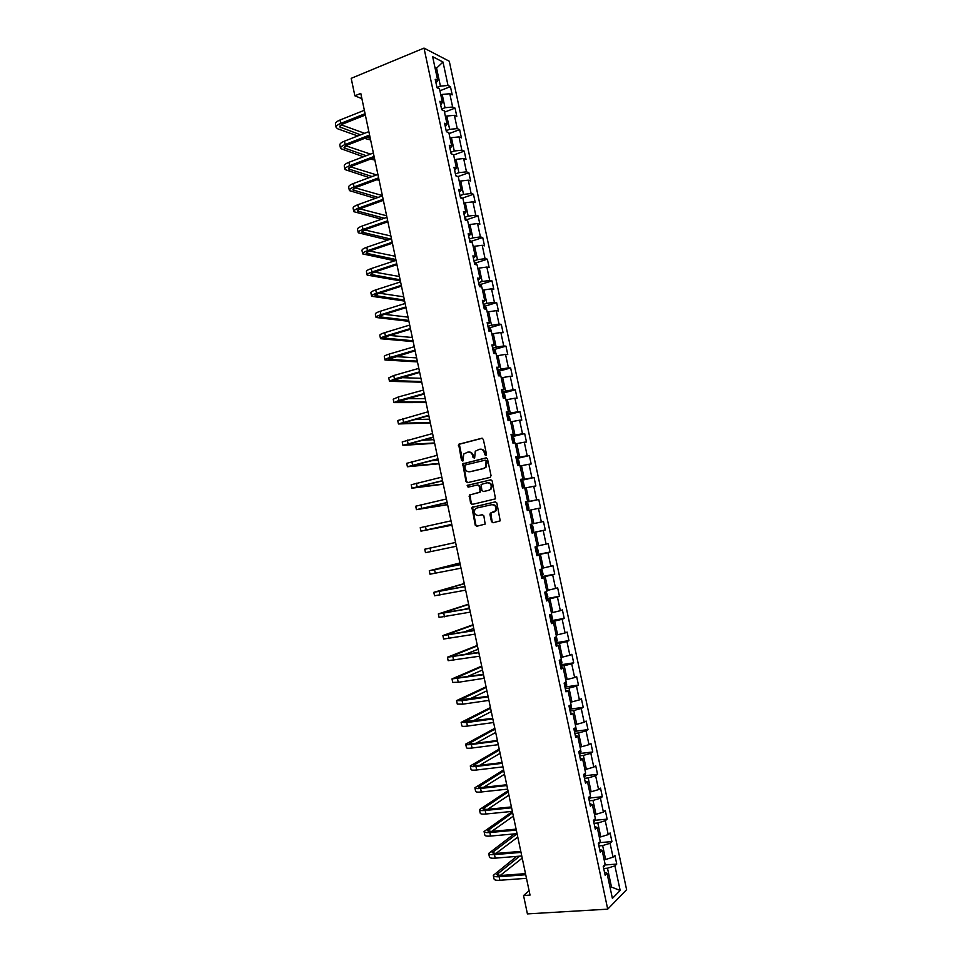 <?xml version="1.0" encoding="UTF-8"?>
<svg xmlns="http://www.w3.org/2000/svg" width="962" height="962" viewBox="0 0 962 962"><rect width="100%" height="100%" fill="white"/><g stroke="black" fill="none" stroke-linecap="round" stroke-linejoin="round"><path stroke-width="1.44" d="M485.846 455.531L486.519 454.329L483.333 439.333L481.77 438.239L458.646 444.288L461.507 460.401L463.059 460.858L463.708 454.04L467.724 452.152C470.202 451.827 471.849 453.006 472.667 455.663L473.076 457.599L474.651 458.044L475.264 451.238L479.353 449.29C481.854 448.965 483.513 450.144 484.343 452.813L485.846 455.531M491.474 521.62L493.037 522.763L500.216 520.839L496.861 502.982L495.298 501.851L471.933 507.395L475.216 525.132L476.767 526.262L485.161 524.098L483.85 515.824L482.299 514.694L478.511 515.524C474.855 515.163 473.677 513.095 474.963 509.343L476.911 508.008L491.822 504.689C495.478 505.026 496.693 507.07 495.454 510.834L490.933 512.806L489.959 514.49L491.474 521.62L493.542 522.655M424.014 48.1L351.19 78.343L354.87 95.803L360.786 93.398L530.026 895.105L523.544 895.538L527.416 913.9L607.719 909.15L424.014 48.1L449.278 61.231L626.611 889.694L607.719 909.15M490.103 477.392L491.065 475.685L487.518 459.018L485.954 457.912L462.758 463.804L465.993 481.553L467.532 482.659L490.103 477.392M492.183 480.988L495.526 498.845L472.138 504.449L470.598 503.33L469.336 495.057L479.16 492.484L480.122 490.788L479.124 486.075L477.573 484.968L468.085 487.157L467.183 485.533L490.62 479.87L492.183 480.988M604.665 865.006L616.75 864.08L614.91 855.434L613.047 857.166L610.076 843.277L611.94 841.594L610.1 832.96L608.224 834.607L605.254 820.742L607.142 819.143L605.302 810.521L603.402 812.084L600.444 798.232L602.344 796.728L600.504 788.106L598.592 789.586L595.634 775.757L597.558 774.326L595.718 765.728L593.794 767.111L590.836 753.306L592.772 751.971L590.933 743.373L588.997 744.672L586.038 730.879L587.998 729.629L586.159 721.055L584.199 722.27L581.252 708.501L583.225 707.335L581.385 698.761L579.413 699.891L576.478 686.134L578.463 685.064L576.623 676.502L574.639 677.549L571.705 663.816L573.701 662.818L571.873 654.268L569.865 655.23L566.931 641.522L568.951 640.608L567.123 632.07L565.103 632.948L562.169 619.251L564.201 618.422L562.385 609.896L560.341 610.69L557.419 597.017L559.463 596.272L557.647 587.758L555.591 588.467L552.669 574.807L554.737 574.146L552.909 565.644L550.841 566.269L547.919 552.633L550.011 552.056L548.196 543.566L546.103 544.107L543.193 530.483L545.286 529.99L543.47 521.512L541.365 521.969L538.455 508.369L540.572 507.96L538.768 499.494L536.64 499.867L533.73 486.279L535.87 485.954L534.054 477.501L531.926 477.789L529.016 464.225L531.168 463.985L529.365 455.543L527.2 455.747L524.302 442.195L526.479 442.039L524.675 433.609L522.498 433.73L519.6 420.202L521.789 420.129L519.985 411.7L517.797 411.748L514.91 398.232L517.099 398.244L515.307 389.826L513.095 389.79L510.209 376.286L512.433 376.382L510.63 367.977L508.417 367.857L505.531 354.377L507.756 354.557L505.964 346.164L503.727 345.959L500.853 332.503L503.09 332.756L501.298 324.374L499.05 324.098L496.176 310.654L498.436 310.991L496.645 302.621L494.384 302.26L491.51 288.828L493.783 289.249L492.003 280.892L489.718 280.447L486.856 267.039L489.141 267.532L487.361 259.199L485.064 258.67L482.202 245.274L484.511 245.851L482.72 237.518L480.411 236.917L477.549 223.545L479.87 224.206L478.09 215.885L475.757 215.187L472.907 201.84L475.252 202.573L473.472 194.264L471.127 193.494L468.278 180.159L470.622 180.976L468.855 172.679L466.486 171.837L463.648 158.514L466.017 159.415L464.237 151.13L461.868 150.192L459.018 136.893L461.411 137.879L459.632 129.605L457.239 128.595L454.401 115.308L456.806 116.366L455.038 108.105L452.633 107.01L449.795 93.747L452.212 94.889L450.444 86.628L448.015 85.462L443.001 62.013L432.647 56.686L437.722 80.507L435.209 79.293L437.013 87.734L439.526 88.925L442.4 102.393L439.899 101.263L441.702 109.716L444.203 110.822L447.077 124.302L444.588 123.256L446.404 131.722L448.881 132.744L451.767 146.248L449.302 145.286L451.106 153.764L453.571 154.702L456.457 168.23L454.004 167.34L455.82 175.842L458.273 176.683L461.159 190.235L458.718 189.43L460.533 197.931L462.975 198.701L465.873 212.265L463.443 211.544L465.259 220.07L467.676 220.743L470.574 234.331L468.169 233.694L469.997 242.22L472.39 242.821L475.3 256.421L472.907 255.88L474.735 264.418L477.116 264.935L480.026 278.547L477.645 278.078L479.473 286.628L481.842 287.061L484.752 300.697L482.395 300.324L484.223 308.886L486.58 309.235L489.49 322.883L487.145 322.595L488.985 331.168L491.317 331.433L494.24 345.105L491.907 344.889L493.746 353.475L496.067 353.655L498.989 367.352L496.681 367.219L498.508 375.817L500.817 375.914L503.739 389.622L501.455 389.586L503.294 398.196L505.579 398.196L508.513 411.928L506.228 411.976L508.068 420.598L510.341 420.514L513.275 434.271L511.014 434.391L512.866 443.025L515.115 442.869L518.049 456.637L515.812 456.854L517.664 465.488L519.889 465.247L522.835 479.028L520.61 479.329L522.462 487.987L524.675 487.65L527.633 501.455L525.42 501.851L527.272 510.509L529.473 510.088L532.419 523.917L530.23 524.398L532.082 533.068L534.271 532.563L532.07 532.972M616.75 864.08L614.91 865.848L620.177 890.487L612.397 898.4L607.058 873.364L605.134 875.204L603.234 866.341L605.17 864.537L602.152 850.42L600.216 852.176L598.328 843.325L600.276 841.606L597.258 827.512L595.298 829.172L593.422 820.333L595.382 818.71L592.376 804.641L590.403 806.204L588.516 797.378L590.5 795.851L587.493 781.793L585.497 783.272L583.621 774.458L585.617 773.015L582.623 758.982L580.615 760.365L578.739 751.562L580.747 750.216L577.765 736.195L575.733 737.493L573.857 728.715L575.889 727.44L572.895 713.443L570.851 714.658L568.975 705.88L571.031 704.701L568.049 690.728L565.981 691.846L564.117 683.08L566.185 681.998L563.203 668.037L561.123 669.071L559.259 660.317L561.339 659.319L558.369 645.382L556.264 646.332L554.401 637.59L556.505 636.676L553.535 622.751L551.418 623.616L549.555 614.886L551.671 614.057L548.713 600.156L546.572 600.937L544.708 592.219L546.849 591.474L543.891 577.597L541.738 578.282L539.886 569.576L542.039 568.927L539.081 555.062L536.904 555.663L535.052 546.969L537.229 546.404L534.271 532.563M598.869 845.899L602.645 845.586L605.615 859.499L604.124 859.619M605.615 859.499L613.047 857.166M602.645 845.586L610.076 843.277M602.152 850.42L599.603 849.29M594.059 823.34L597.823 822.991L600.781 836.892L599.29 837.024M600.781 836.892L608.224 834.607M597.823 822.991L605.254 820.742M597.258 827.512L594.732 826.502M589.249 800.817L593.001 800.432L595.959 814.321L594.468 814.453M595.959 814.321L603.402 812.084M593.001 800.432L600.444 798.232M592.376 804.641L589.874 803.727M584.451 778.318L588.191 777.909L591.149 791.774L589.658 791.918M591.149 791.774L598.592 789.586M588.191 777.909L595.634 775.757M587.493 781.793L585.016 781M579.653 755.855L583.381 755.41L586.339 769.251L584.86 769.42M586.339 769.251L593.794 767.111M583.381 755.41L590.836 753.306M582.623 758.982L580.17 758.296M574.855 733.417L578.583 732.948L581.529 746.765L580.05 746.945M581.529 746.765L588.997 744.672M578.583 732.948L586.038 730.879M577.765 736.195L575.336 735.629M570.081 711.014L573.785 710.509L576.743 724.314L575.264 724.506M576.743 724.314L584.199 722.27M573.785 710.509L581.252 708.501M572.895 713.443L570.502 712.986M565.295 688.636L568.999 688.095L571.945 701.887L570.478 702.092M571.945 701.887L579.413 699.891M568.999 688.095L576.478 686.134M568.049 690.728L565.668 690.379M560.533 666.293L564.225 665.728L567.159 679.485L565.692 679.713M567.159 679.485L574.639 677.549M564.225 665.728L571.705 663.816M563.203 668.037L560.846 667.796M555.759 643.975L559.451 643.374L562.385 657.13L560.918 657.359M562.385 657.13L569.865 655.23M559.451 643.374L566.931 641.522M558.369 645.382L556.036 645.249M551.01 621.692L554.677 621.067L557.611 634.788L556.156 635.04M557.611 634.788L565.103 632.948M554.677 621.067L562.169 619.251M553.535 622.751L551.226 622.739M546.26 599.446L549.927 598.773L552.849 612.493L551.394 612.746M552.849 612.493L560.341 610.69M549.927 598.773L557.419 597.017M548.713 600.156L546.428 600.252M541.51 577.224L545.165 576.527L548.087 590.211L546.644 590.488M548.087 590.211L555.591 588.467M545.165 576.527L552.669 574.807M543.891 577.597L541.63 577.789M536.772 555.026L540.416 554.304L543.338 567.977L541.895 568.253M543.338 567.977L550.841 566.269M540.416 554.304L547.919 552.633M539.081 555.062L536.844 555.375M532.046 532.864L535.678 532.106L538.6 545.755L537.157 546.055M538.6 545.755L546.103 544.107M535.678 532.106L543.193 530.483M529.509 510.257L530.94 509.944L533.862 523.581L532.419 523.881M533.862 523.581L541.365 521.969M530.94 509.944L538.455 508.369M524.783 488.131L526.214 487.806L529.124 501.418L525.505 502.224M529.124 501.418L536.64 499.867M526.214 487.806L533.73 486.279M527.633 501.455L525.456 502.02M520.069 466.041L521.5 465.704L524.398 479.304L520.779 480.134M524.398 479.304L531.926 477.789M521.5 465.704L529.016 464.225M522.835 479.028L520.695 479.701M515.355 443.975L516.774 443.626L519.684 457.203L516.077 458.068M519.684 457.203L527.2 455.747M516.774 443.626L524.302 442.195M518.049 456.637L515.933 457.407M510.642 421.945L512.073 421.584L514.971 435.149L511.375 436.039M514.971 435.149L522.498 433.73M512.073 421.584L519.6 420.202M513.275 434.271L511.183 435.149M505.952 399.939L507.371 399.567L510.257 413.107L506.673 414.033M510.257 413.107L517.797 411.748M507.371 399.567L514.91 398.232M508.513 411.928L506.433 412.914M501.25 377.97L502.669 377.573L505.567 391.101L501.984 392.063M505.567 391.101L513.095 389.79M502.669 377.573L510.209 376.286M503.739 389.622L501.695 390.716M496.572 356.024L497.979 355.627L500.865 369.131L497.294 370.117M500.865 369.131L508.417 367.857M497.979 355.627L505.531 354.377M498.989 367.352L496.957 368.554M491.883 334.103L493.302 333.694L496.176 347.186L492.616 348.196M496.176 347.186L503.727 345.959M493.302 333.694L500.853 332.503M494.24 345.105L492.231 346.404M487.217 312.217L488.624 311.796L491.498 325.276L487.95 326.31M491.498 325.276L499.05 324.098M488.624 311.796L496.176 310.654M489.49 322.883L487.518 324.302M482.551 290.368L483.946 289.935L486.82 303.379L483.285 304.461M486.82 303.379L494.384 302.26M483.946 289.935L491.51 288.828M484.752 300.697L482.804 302.224M477.886 268.542L479.28 268.097L482.154 281.529L478.619 282.636M482.154 281.529L489.718 280.447M479.28 268.097L486.856 267.039M480.026 278.547L478.09 280.17M473.232 246.741L474.627 246.284L477.489 259.704L473.965 260.834M477.489 259.704L485.064 258.67M474.627 246.284L482.202 245.274M475.3 256.421L473.388 258.153M468.578 224.976L469.973 224.507L472.835 237.903L469.324 239.069M472.835 237.903L480.411 236.917M469.973 224.507L477.549 223.545M470.574 234.331L468.698 236.159M463.937 203.235L465.331 202.754L468.181 216.137L464.682 217.328M468.181 216.137L475.757 215.187M465.331 202.754L472.907 201.84M465.873 212.265L464.009 214.201M459.307 181.517L460.69 181.024L463.54 194.396L460.04 195.623M463.54 194.396L471.127 193.494M460.69 181.024L468.278 180.159M461.159 190.235L459.331 192.268M454.665 159.836L456.048 159.343L458.91 172.679L455.411 173.942M458.91 172.679L466.486 171.837M456.048 159.343L463.648 158.514M456.457 168.23L454.653 170.37M450.048 138.191L451.431 137.674L454.268 150.998L450.793 152.285M454.268 150.998L461.868 150.192M451.431 137.674L459.018 136.893M451.767 146.248L449.988 148.497M445.43 116.57L446.801 116.041L449.651 129.353L446.176 130.664M449.651 129.353L457.239 128.595M446.801 116.041L454.401 115.308M447.077 124.302L445.322 126.659M440.812 94.973L442.183 94.432L445.033 107.72L441.57 109.067M445.033 107.72L452.633 107.01M442.183 94.432L449.795 93.747M442.4 102.393L440.668 104.846M435.209 68.711L436.58 68.158L440.416 86.135L436.964 87.506M440.416 86.135L448.015 85.462M434.908 67.328L436.58 68.158L443.001 62.013M437.722 80.507L436.014 83.057M529.112 890.764L523.544 895.538M354.87 95.803L361.904 98.665M610.004 887.18L611.507 887.084L607.479 868.205L603.691 868.494M610.245 888.335L611.507 887.084L620.177 890.487M607.479 868.205L614.91 865.848M607.058 873.364L604.473 872.125M439.923 90.789L450.444 86.628M444.492 112.169L455.038 108.105M449.062 133.586L459.632 129.605M453.643 155.014L464.237 151.13M457.96 176.575L468.855 172.679M462.181 198.196L473.472 194.264M466.726 219.733L478.09 215.885M471.272 241.306L482.72 237.518M475.829 262.891L487.361 259.199M480.375 284.511L492.003 280.892M484.932 306.169L496.645 302.621M489.49 327.838L501.298 324.374M494.047 349.555L505.964 346.164M498.617 371.284L510.63 367.977M505.471 398.196L504.677 394.444L503.186 393.061L515.307 389.826M507.275 414.959L519.985 411.7M511.543 436.856L524.675 433.609M516.209 458.682L529.365 455.543M520.875 480.531L534.054 477.501M525.541 502.417L538.768 499.494M532.022 532.756L545.286 529.99M536.7 554.701L550.011 552.056M541.402 576.683L554.737 574.146M546.091 598.701L559.463 596.272M551.418 614.165L552.537 618.554L550.805 620.718L564.201 618.422M556.385 642.664L568.951 640.608M561.243 664.742L573.701 662.818M566.053 686.868L578.463 685.064M570.863 709.03L583.225 707.335M575.673 731.216L587.998 729.629M580.483 753.438L592.772 751.971M585.305 775.685L597.558 774.326M590.127 797.967L602.344 796.728M594.949 820.285L607.142 819.143M599.771 842.628L611.94 841.594M486.05 455.447L484.992 452.765C484.223 450.216 482.659 449.026 480.278 449.182M468.626 452.044C470.995 451.875 472.558 453.066 473.328 455.603L474.362 458.285M482.299 438.239L459.319 444.24L462.794 461.087M486.423 457.9L463.419 463.744L466.654 481.469L467.797 482.599M486.087 461.002L484.992 460.221L465.211 464.983L464.983 468.205C465.8 470.863 467.436 472.041 469.913 471.729L483.441 468.518L485.726 466.955L486.087 461.002L486.724 460.93L485.209 460.197M486.724 460.93L486.375 466.883L484.09 468.446L470.574 471.657M477.777 484.932L479.773 485.99L480.543 491.895L469.997 494.949L471.26 503.222L472.51 504.365M491.005 479.846L468.338 485.113L468.434 487.085M488.696 490.307L490.668 488.936C491.979 485.149 490.788 483.08 487.097 482.756L481.108 484.475L481.878 490.392L483.429 491.51L489.333 490.211L491.317 488.852C492.616 485.052 491.426 482.996 487.734 482.671M489.333 490.211L484.078 491.414M492.123 504.641L492.46 504.581C496.115 504.906 497.318 506.95 496.091 510.714L490.812 513.215L492.111 521.488M482.527 514.67L479.16 515.404M495.574 501.815L472.595 507.287L475.865 524.999L477.272 526.154M336.099 127.261L335.449 124.194C335.137 122.811 336.664 121.416 340.007 120.009L364.357 110.281M357.78 135.955L337.806 128.848L336.159 127.549C335.846 126.178 337.373 124.795 340.716 123.389L365.079 113.696M365.356 115.043L342.616 124.086L339.562 126.864L360.582 134.86M367.388 137.289L370.274 138.324M341.125 124.795L364.598 133.297M370.635 140.019L364.598 138.372M340.512 148.268L339.863 145.178C339.562 143.867 341.101 142.52 344.456 141.149L368.855 131.626M363.468 156.782L340.56 148.545C340.271 147.246 341.811 145.911 345.166 144.54L369.576 135.053M369.853 136.339L347.054 145.178L343.975 147.847L366.269 155.712M373.304 158.045L374.519 158.453M345.743 145.767L370.502 154.1M374.855 160.065L370.514 159.103M344.925 169.312L344.276 166.198C343.999 164.947 345.538 163.66 348.905 162.313L373.376 153.006M369.3 177.609L344.985 169.565C344.709 168.338 346.248 167.051 349.615 165.704L374.098 156.445M374.35 157.648L351.491 166.294L348.4 168.867L372.102 176.563M350.384 166.775L376.575 174.904M379.1 180.135L376.599 179.822M457.359 176.371L455.747 175.517M462.494 198.557L460.365 197.15M349.35 190.368L348.701 187.241C348.436 186.063 349.988 184.824 353.367 183.514L377.898 174.423M375.3 198.425L349.41 190.62C349.146 189.454 350.697 188.215 354.076 186.905L378.619 177.85M378.86 178.992L355.94 187.446L352.826 189.911L378.114 197.414M355.074 187.794L382.359 195.563M353.788 211.46L353.126 208.309C352.874 207.203 354.437 206.012 357.828 204.738L382.419 195.851M381.517 219.228L353.836 211.688C353.583 210.594 355.158 209.415 358.537 208.141L383.141 199.29M383.369 200.373L360.401 208.622L357.251 210.991L384.319 218.242M359.812 208.838L386.616 215.765M358.225 232.576L357.551 229.413C357.323 228.367 358.898 227.236 362.289 225.986L386.952 217.316M387.975 240.019L358.273 232.792C358.032 231.77 359.62 230.639 363.011 229.389L387.674 220.767M387.89 221.777L364.863 229.822L361.688 232.095L390.788 239.057M364.598 229.918L390.885 235.991M467.568 220.719L464.995 218.807M362.662 253.727L362.001 250.541C361.772 249.567 363.371 248.473 366.775 247.27L391.486 238.816M394.745 260.762L362.71 253.92C362.494 252.97 364.081 251.888 367.484 250.673L392.219 242.256M392.412 243.206L369.324 251.046L366.125 253.222L395.851 259.487M369.468 250.998L395.166 256.241M472.282 242.797L469.624 240.488M367.111 274.891L366.438 271.693C366.233 270.791 367.833 269.757 371.248 268.566L396.031 260.341M400.36 280.868L367.159 275.084C366.955 274.194 368.554 273.16 371.969 271.993L396.753 263.792M396.945 264.658L373.797 272.306L370.574 274.374L400.132 279.774M374.41 272.102L399.446 276.515M477.008 264.911L475.228 262.253L474.254 262.205M371.572 296.092L370.887 292.869C370.707 292.039 372.318 291.053 375.733 289.911L400.577 281.89M404.629 301.082L371.609 296.272C371.416 295.454 373.04 294.468 376.455 293.326L401.31 285.341M401.479 286.147L378.27 293.59L375.036 295.562L404.413 300.072M379.437 293.218L403.727 296.825M481.734 287.049L481.433 285.606L478.896 283.946M480.17 286.76L479.461 286.592M376.034 317.328L375.348 314.081C375.168 313.323 376.803 312.385 380.23 311.267L405.134 303.463M408.91 321.332L376.058 317.484C375.889 316.738 377.513 315.801 380.952 314.694L405.868 306.926M406.024 307.66L382.756 314.911L379.485 316.775L408.706 320.406M384.584 314.346L408.02 317.147M486.471 309.211L486.063 307.311L483.549 305.712M485.101 309.018L484.114 308.369M380.495 338.576L379.81 335.317C379.653 334.632 381.289 333.742 384.728 332.66L409.692 325.072M413.179 341.606L380.531 338.72C380.363 338.047 382.01 337.169 385.449 336.087L410.425 328.535M410.57 329.208L387.241 336.255L383.958 338.011L413.011 340.764M389.875 335.461L412.313 337.506M491.209 331.421L490.704 329.052L488.203 327.513M489.838 331.265L488.768 330.17M384.968 359.86L384.283 356.577C384.127 355.964 385.786 355.122 389.225 354.076L414.261 346.705M417.472 361.904L384.992 359.992C384.848 359.379 386.508 358.561 389.959 357.515L414.995 350.18M415.127 350.781L388.432 359.271L417.316 361.147M395.346 356.565L416.618 357.876M495.959 353.643L495.358 350.817L492.869 349.35M494.384 353.523L493.434 352.008M389.442 381.168L388.756 377.874L393.747 375.529L418.831 368.374M421.765 382.227L389.466 381.289L394.468 378.968L419.564 371.849M419.685 372.378L392.905 380.567L421.621 381.553M401.094 377.645L420.923 378.282M500.709 375.901L500.012 372.619L497.534 371.212M498.46 375.553L498.1 373.869M393.927 402.513L393.23 399.194L398.256 397.005L423.412 390.067M426.058 402.573L393.951 402.609L398.977 400.445L424.146 393.542M424.242 394.011L397.39 401.888L425.938 401.996M407.215 398.677L425.24 398.713M504.28 398.196L503.186 393.061L502.2 393.097M503.138 397.45L502.777 395.767M398.412 423.881L397.715 420.538L428.006 411.796M430.351 422.943L398.436 423.965L428.739 415.271M428.824 415.668L401.875 423.244L430.254 422.45M413.913 419.612L429.557 419.167M510.221 420.514L509.343 416.293L506.878 415.019M507.816 419.372L507.455 417.688M402.91 445.274L402.212 441.919L432.587 433.537M434.668 443.338L402.934 445.346L433.333 437.037M433.393 437.349L406.373 444.624L434.571 442.941M421.536 440.38L433.886 439.658M514.598 442.905L514.009 438.179L511.568 436.964M512.505 441.33L512.145 439.634M407.419 466.702L406.71 463.323L437.193 455.327M438.973 463.768L407.431 466.75L437.926 458.814M437.987 459.066L410.87 466.029L438.912 463.443M430.844 460.822L438.215 460.161M518.987 465.343L519.588 464.309L518.686 460.089L516.257 458.934M517.159 461.568L517.195 463.311M411.916 488.143L411.207 484.752L441.798 477.128M443.29 484.211L411.928 488.191L442.532 480.627M442.568 480.82L415.38 487.457L443.241 483.982M523.304 487.866L524.278 486.255L523.376 482.034L520.959 480.94M521.849 483.573L521.897 485.317M416.438 509.632L415.716 506.204L446.404 498.977M447.619 504.689L416.438 509.656L447.15 502.477M447.174 502.585L419.889 508.922L447.583 504.545M528.09 509.86L527.176 510.052L528.968 508.225L528.066 504.004L525.661 502.982M526.563 505.603L526.599 507.359M451.936 525.192L420.959 531.144L420.238 527.693L451.022 520.839M420.959 531.144L451.767 524.35M451.767 524.386L424.398 530.411L451.924 525.132M531.289 524.843L530.375 525.048L532.768 525.998L533.669 530.242L532.828 531.878L531.337 524.879M532.828 531.878L531.89 532.13M531.625 529.365L530.952 527.741M430.038 548.124L455.579 542.448L424.747 549.218L430.038 548.124L430.772 551.599L456.385 546.248M424.759 549.218L425.481 552.669L430.772 551.599M536.002 546.921L535.088 547.137L537.469 548.027L538.383 552.272L537.542 553.956L536.038 546.945M537.542 553.956L536.604 554.232M536.351 551.454L535.666 549.831M459.92 562.974L429.28 570.755L460.269 564.658M429.28 570.779L430.002 574.206L461.014 568.181M460.257 564.574L432.732 570.021L459.944 563.083M541.017 569.239L542.183 570.093L543.097 574.338L541.329 576.37M541.077 573.58L540.945 571.897M464.261 583.549L433.814 592.327L464.911 586.616M433.814 592.364L434.535 595.791L465.656 590.139M464.874 586.459L437.265 591.594L464.297 583.742M546.212 591.702L547.811 596.428L546.067 598.532M545.49 595.827L545.117 594.119M468.614 604.148L438.347 613.924L469.552 608.609M438.359 613.984L439.081 617.4L470.298 612.133M469.504 608.381L441.811 613.191L468.674 604.437M464.899 609.223L469.372 607.756M550.228 618.025L549.855 616.305M472.967 624.771L442.893 635.557L474.194 630.615M442.905 635.617L443.626 639.033L474.939 634.15M474.134 630.314L446.356 634.812L473.039 625.144M463.624 632.142L473.737 628.475M556.409 636.712L557.263 640.716L555.543 642.953M555.278 640.139L555.17 638.443M477.32 645.43L447.45 657.214L478.848 652.669M447.462 657.299L448.172 660.69L479.593 656.204M478.775 652.296L450.901 656.469L477.417 645.887M464.538 654.641L478.126 649.218M561.255 659.367L562 662.902L560.293 665.199M559.716 662.493L559.355 660.774M481.685 666.101L452.008 678.907L483.513 674.735M452.02 678.992L452.729 682.383L458.249 682.286L484.259 678.282M483.417 674.29L455.459 678.162L481.806 666.654M466.606 676.911L482.503 669.985M566.089 682.046L566.75 685.112L565.055 687.493M564.478 684.776L564.694 682.948M486.063 686.808L456.565 700.613L462.109 700.661L488.179 696.837M456.589 700.733L457.299 704.1L462.854 704.16L488.924 700.384M488.071 696.332L460.028 699.867L486.195 687.445M469.36 699.073L486.892 690.788M570.947 704.761L571.5 707.359L569.817 709.8M569.239 707.082L569.696 705.471M490.428 707.539L461.135 722.366L466.714 722.558L492.845 718.975M461.159 722.486L461.868 725.853C461.976 726.466 463.84 726.538 467.46 726.069L493.602 722.522M492.724 718.386L464.598 721.608L490.584 708.272M472.558 721.163L491.293 711.603M575.805 727.5L576.262 729.629L574.591 732.154M574.001 729.424L574.615 728.234M494.817 728.294L465.704 744.131C465.836 744.804 467.712 744.925 471.332 744.492L497.522 741.137M465.74 744.275L466.438 747.63C466.57 748.316 468.446 748.436 472.065 748.015L498.28 744.684M497.39 740.475L472.931 743.626L469.179 743.385L494.985 729.112M476.058 743.217L495.695 732.455M580.663 750.276L581.024 751.935L579.365 754.521M578.787 751.803L579.425 751.106M499.206 749.073L470.286 765.932C470.43 766.678 472.318 766.858 475.95 766.461L502.212 763.323M470.322 766.089L471.019 769.432C471.164 770.189 473.051 770.37 476.695 769.985L502.958 766.882M502.056 762.601L477.537 765.536L473.761 765.175L499.398 749.987M479.773 765.259L500.096 753.33M585.533 773.075L585.028 776.49L584.15 776.935M503.595 769.877L474.879 787.758C475.036 788.587 476.936 788.816 480.579 788.455L506.902 785.545M474.915 787.938L475.613 791.269C475.769 792.099 477.669 792.339 481.313 791.979L507.659 789.117M506.733 784.751L482.154 787.469L478.342 787.012L503.811 770.887M483.645 787.301L504.509 774.23M590.415 795.911L589.814 798.905L588.936 799.362M507.996 790.716L479.473 809.619C479.641 810.521 481.553 810.798 485.209 810.473L511.604 807.803M479.509 809.812L480.206 813.13C480.387 814.032 482.299 814.333 485.942 814.008L512.349 811.375M511.411 806.926L486.772 809.427L482.948 808.862L508.225 791.81M487.65 809.343L508.934 795.165M595.298 818.782L593.734 821.837M512.397 811.579L484.066 831.505C484.259 832.479 486.183 832.815 489.838 832.527L516.305 830.086M484.114 831.709L484.812 835.016C484.992 836.002 486.928 836.351 490.584 836.062L517.063 833.657M516.101 829.136L491.402 831.433L487.542 830.747L512.65 812.758M491.738 831.396L513.359 816.125M600.023 841.822L598.544 844.335M514.189 833.922L488.672 853.426C488.876 854.472 490.812 854.869 494.48 854.605L521.019 852.392M488.72 853.643L489.417 856.938C489.622 857.996 491.558 858.405 495.226 858.152L521.765 855.976M520.803 851.382L496.031 853.45L492.147 852.669L517.075 833.741M495.911 853.462L517.784 837.096M604.581 865.078L603.354 866.858M516.69 856.396L493.29 875.372C493.506 876.49 495.454 876.935 499.134 876.719L525.733 874.735M493.338 875.6L494.023 878.895C494.252 880.026 496.2 880.483 499.879 880.266L526.491 878.318M525.505 873.64L500.673 875.504L496.765 874.602L519.72 856.144M500.168 875.54L522.222 858.116M484.992 452.765L484.343 452.813M473.737 457.539L473.076 457.599M473.328 455.603L472.667 455.663M462.169 460.341L461.507 460.401M459.03 445.514L458.369 445.562M459.968 443.819L459.307 443.855M485.401 454.701L484.752 454.749M466.654 481.469L465.993 481.553M463.155 464.983L462.494 465.055M464.105 463.287L463.431 463.359M484.09 468.446L483.441 468.518M487.157 462.975L486.519 463.047M471.26 503.222L470.598 503.33M469.757 496.151L469.095 496.26M470.707 494.468L470.045 494.564M479.81 492.388L479.16 492.484M480.772 490.692L480.122 490.788M479.773 485.99L479.124 486.075M468.338 485.113L467.676 485.197M490.608 514.369L489.959 514.49M491.57 512.686L490.933 512.806M494.059 512.133L493.422 512.253M475.865 524.999L475.216 525.132M472.366 508.465L471.717 508.585M473.316 506.794L472.667 506.902M340.007 120.009L340.716 123.389M340.187 125.469L340.656 127.718M344.456 141.149L345.166 144.54M344.612 146.513L345.057 148.665M348.905 162.313L349.615 165.704M349.038 167.592L349.471 169.625M461.592 198.268L461.387 197.306M353.367 183.514L354.076 186.905M353.475 188.708L353.884 190.62M357.828 204.738L358.537 208.141M357.924 209.836L358.297 211.64M362.289 225.986L363.011 229.389M362.373 231L362.722 232.696M466.305 220.358L466.005 218.939M366.775 247.27L367.484 250.673M366.823 252.188L367.159 253.764M471.031 242.484L470.634 240.608M371.248 268.566L371.969 271.993M371.284 273.4L371.597 274.867M475.769 264.634L475.264 262.301M375.733 289.911L376.455 293.326M375.757 294.649L376.034 295.995M480.495 286.82L479.906 284.018M380.23 311.267L380.952 314.694M380.23 315.921L380.483 317.159M485.245 309.03L484.547 305.772M384.728 332.66L385.449 336.087M384.704 337.217L384.944 338.347M489.995 331.277L489.201 327.549M389.225 354.076L389.959 357.515M389.189 358.549L389.406 359.56M494.745 353.559L493.855 349.35M393.747 375.529L394.468 378.968M393.674 379.906L393.867 380.796M499.506 375.853L498.52 371.188M398.256 397.005L398.977 400.445M398.172 401.286L398.34 402.068M402.777 418.506L403.499 421.957M402.681 422.703L402.813 423.364M509.054 420.562L507.864 414.959M407.311 440.043L408.032 443.494M513.84 442.953L512.542 436.88M411.844 461.604L412.566 465.055M518.626 465.38L517.231 458.838M416.378 483.189L417.111 486.652M523.412 487.806L521.921 480.82M420.923 504.809L421.657 508.273M528.114 509.824L526.623 502.837M425.481 526.454L426.202 529.93M434.596 569.829L435.329 573.316M542.267 576.07L540.812 569.3M439.165 591.558L439.899 595.045M546.993 598.208L545.646 591.895M443.747 613.323L444.48 616.81M551.719 620.382L550.468 614.526M448.328 635.112L449.062 638.612M556.469 642.592L555.314 637.193M452.922 656.938L453.655 660.437M451.731 656L451.863 656.613M561.207 664.814L560.161 659.884M457.515 678.775L458.249 682.286M456.277 677.621L456.433 678.366M565.969 687.084L565.007 682.611M462.109 700.661L462.854 704.16M460.834 699.278L461.014 700.144M570.731 709.379L569.877 705.374M466.714 722.558L467.46 726.069M465.392 720.971L465.596 721.945M575.492 731.697L574.735 728.162M471.332 744.492L472.065 748.015M469.961 742.676L470.19 743.782M580.266 754.052L579.605 750.985M475.95 766.461L476.695 769.985M474.531 764.429L474.783 765.644M585.04 776.43L584.487 773.833M480.579 788.455L481.313 791.979M479.1 786.194L479.389 787.541M589.826 798.845L589.381 796.716M485.209 810.473L485.942 814.008M483.694 807.996L483.994 809.463M594.624 821.283L594.263 819.636M489.838 832.527L490.584 836.062M488.275 829.821L488.612 831.408M599.422 843.758L599.17 842.58M494.48 854.605L495.226 858.152M492.869 851.683L493.229 853.39M604.22 866.269L604.076 865.559M499.134 876.719L499.879 880.266M497.474 873.568L497.859 875.396M459.319 444.24L458.646 444.288M463.419 463.744L462.758 463.804M486.375 466.883L485.726 466.955M469.997 494.949L469.336 495.057M480.543 491.895L479.894 491.991M467.845 485.449L467.183 485.533M491.317 488.852L490.668 488.936M490.812 513.215L490.175 513.323M496.091 510.714L495.454 510.834M472.595 507.287L471.933 507.395"/></g></svg>
